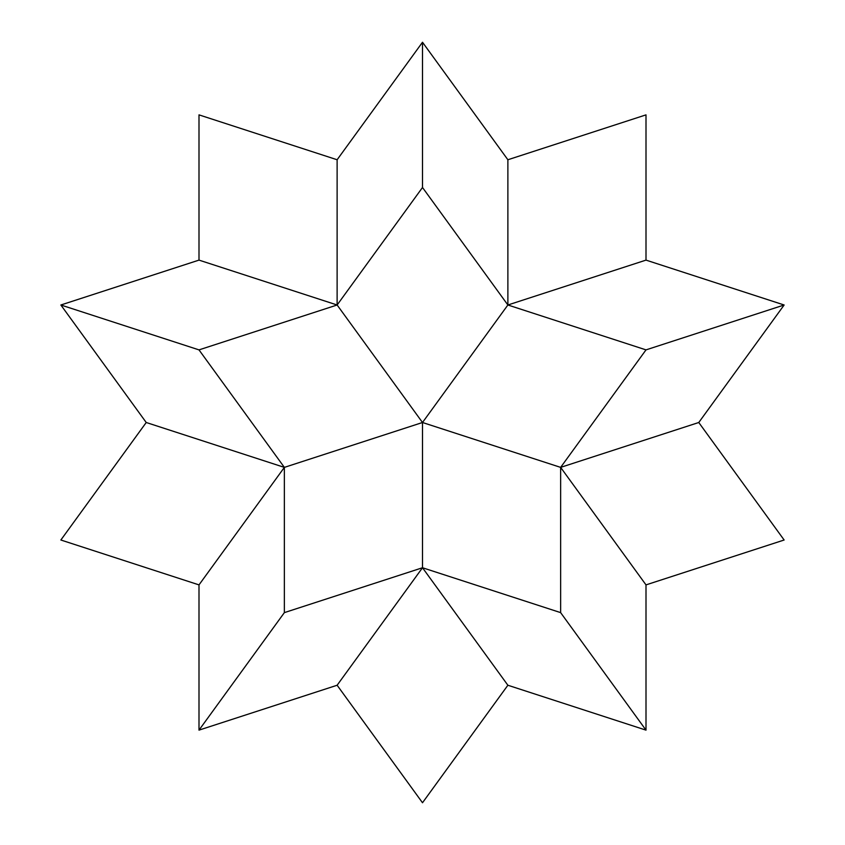 <?xml version="1.0" encoding="UTF-8"?>
<svg xmlns="http://www.w3.org/2000/svg" width="845" height="845" viewBox="0 0 845 845"><rect width="100%" height="100%" fill="white"/><g stroke="black" fill="none" stroke-linecap="round" stroke-linejoin="round"><path stroke-width="1.27" d="M422.5 802.75L507.877 685.242L646.002 730.133L646.002 584.888L784.139 540.008L646.002 584.888L646.002 730.133L507.877 685.242L422.5 802.75L337.123 685.242L422.5 802.75M422.5 567.745L507.877 685.242L422.5 567.745L337.123 685.242L422.5 567.745L560.636 612.625L646.002 730.133L560.636 612.625L560.636 467.38L646.002 584.888L560.636 467.38L698.773 422.5L784.139 540.008L698.773 422.5L560.636 467.38L560.636 612.625L422.5 567.745L422.5 422.5L560.636 467.38L646.002 349.883L784.139 304.992L698.773 422.5L784.139 304.992L646.002 260.112L784.139 304.992L646.002 349.883L560.636 467.38L422.5 422.5L422.5 567.745L284.364 612.625L198.998 730.133L337.123 685.242L198.998 730.133L284.364 612.625L422.5 567.745M198.998 584.888L198.998 730.133L198.998 584.888L284.364 467.38L198.998 584.888L60.861 540.008L198.998 584.888M146.227 422.5L60.861 540.008L146.227 422.5L284.364 467.38L284.364 612.625L284.364 467.38L422.5 422.5L507.877 304.992L646.002 260.112L646.002 114.867L646.002 260.112L507.877 304.992L646.002 349.883L507.877 304.992L507.877 159.758L646.002 114.867L507.877 159.758L507.877 304.992L422.5 422.5L284.364 467.38L146.227 422.5L60.861 304.992L146.227 422.5M198.998 260.112L60.861 304.992L198.998 349.883L284.364 467.38L198.998 349.883L337.123 304.992L422.5 422.5L337.123 304.992L422.5 187.495L507.877 304.992L422.5 187.495L422.5 42.25L507.877 159.758L422.5 42.25L337.123 159.758L198.998 114.867L198.998 260.112L337.123 304.992L198.998 349.883L60.861 304.992L198.998 260.112L198.998 114.867L337.123 159.758L337.123 304.992L198.998 260.112M422.5 187.495L337.123 304.992L337.123 159.758L422.5 42.25L422.5 187.495"/></g></svg>
